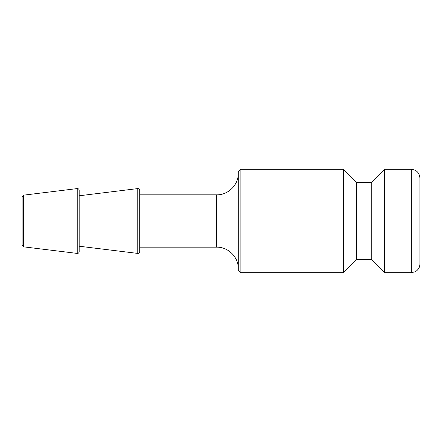 <?xml version="1.0" encoding="UTF-8"?>
<svg xmlns="http://www.w3.org/2000/svg" width="442" height="442" viewBox="0 0 442 442"><rect width="100%" height="100%" fill="white"/><g stroke="black" fill="none" stroke-linecap="round" stroke-linejoin="round"><path stroke-width="0.66" d="M238.293 173.22C238.592 184.773 228.227 195.137 216.674 194.839L216.674 247.161C228.227 246.863 238.592 257.227 238.293 268.78M240.89 169.33L238.293 171.921L238.293 270.079L240.89 272.67L240.89 169.33L343.368 169.33L343.368 272.67L240.89 272.67M139.711 194.839L216.674 194.839M23.619 195.165L22.1 196.883L22.1 245.117L23.619 246.835L23.619 195.165L77.234 188.585C78.394 188.579 79.041 189.148 79.173 190.298L79.173 251.702C79.03 252.857 78.383 253.432 77.234 253.415L77.234 188.585M22.1 203.922L22.1 238.078M411.253 169.33C416.502 169.844 419.386 172.723 419.9 177.977L419.9 264.023C419.839 266.819 418.723 269.095 416.552 270.858L414.872 271.874L411.253 272.67L411.253 169.33L384.446 169.33L384.446 272.67L411.253 272.67M79.173 195.778L137.771 188.585C138.926 188.579 139.573 189.148 139.711 190.298L139.711 251.702C139.561 252.857 138.915 253.432 137.771 253.415L137.771 188.585M343.368 169.33L356.556 182.518L356.556 259.482L343.368 272.67M356.556 182.518L371.258 182.518L371.258 259.482L384.446 272.67M371.258 182.518L384.446 169.33M139.711 247.161L216.674 247.161M23.619 246.835L77.234 253.415M79.173 246.222L137.771 253.415M356.556 259.482L371.258 259.482"/></g></svg>
